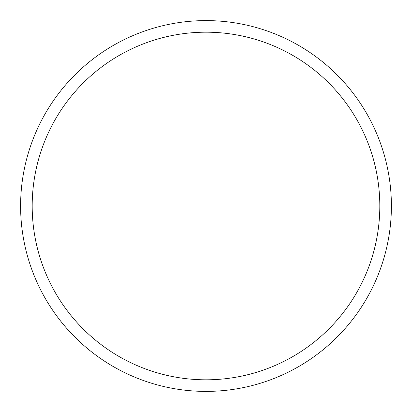 <?xml version="1.0" encoding="UTF-8"?>
<svg xmlns="http://www.w3.org/2000/svg" width="412" height="412" viewBox="0 0 412 412"><rect width="100%" height="100%" fill="white"/><g stroke="black" fill="none" stroke-linecap="round" stroke-linejoin="round"><path stroke-width="0.62" d="M206 32.188A173.812 173.812 0 0 1 379.812 206A173.812 173.812 0 0 1 206 379.812A173.812 173.812 0 0 1 32.188 206A173.812 173.812 0 0 1 206 32.188M206 20.6A185.4 185.4 0 0 1 391.4 206A185.4 185.4 0 0 1 206 391.4A185.4 185.4 0 0 1 20.6 206A185.4 185.4 0 0 1 206 20.6"/></g></svg>

